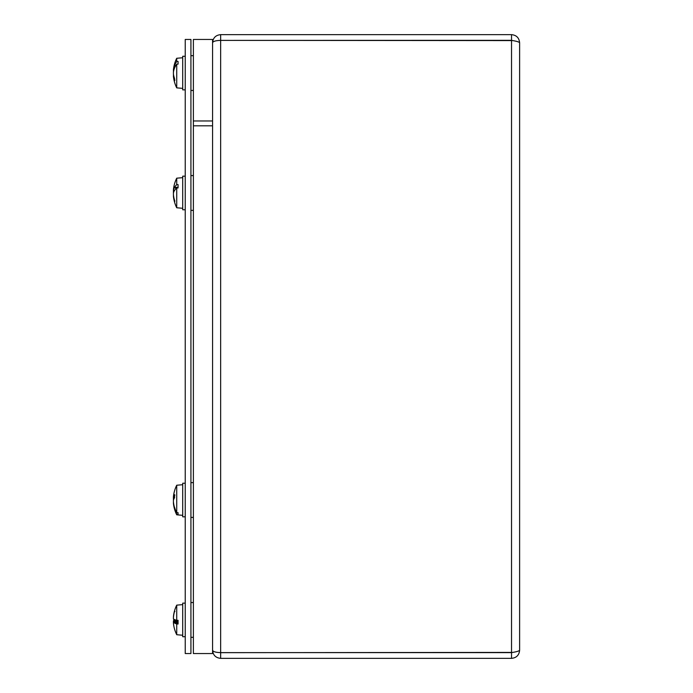 <?xml version="1.0" encoding="UTF-8"?>
<svg xmlns="http://www.w3.org/2000/svg" width="693" height="693" viewBox="0 0 693 693"><rect width="100%" height="100%" fill="white"/><g stroke="black" fill="none" stroke-linecap="round" stroke-linejoin="round"><path stroke-width="1.04" d="M212.569 650.268C213.054 655.18 215.748 657.874 220.651 658.35L511.538 658.35C516.441 657.865 519.135 655.171 519.62 650.268C519.135 651.056 516.441 651.836 511.538 652.615L220.651 652.615C215.748 652.477 213.054 651.671 212.569 650.216M220.114 652.607L220.651 652.667L220.651 658.35M212.569 42.784C213.054 41.329 215.748 40.532 220.651 40.385L512.612 40.584L511.538 40.333L511.538 34.65L220.651 34.65C215.748 35.126 213.054 37.82 212.569 42.732M220.651 652.615L220.651 40.385L220.114 40.393L511.538 40.333M512.612 652.416L220.651 652.667M511.538 652.615L511.538 40.385C516.441 41.164 519.135 41.944 519.62 42.732C519.135 37.829 516.441 35.135 511.538 34.65M519.62 42.732L519.62 650.268M511.538 652.667L511.538 658.35M193.382 120.972L212.569 120.972L212.569 653.551L193.382 653.551L193.382 120.972M193.382 125.805L212.569 125.805L212.569 39.449L193.382 39.449L193.382 125.805M185.239 653.551L190.922 653.551L190.922 39.449L185.239 39.449L185.239 653.551M174.931 620.304L176.576 620.261M174.679 620.304L174.437 620.304A33.385 0.528 180 0 1 174.549 620.296L175.398 620.296M173.423 617.558L173.423 618.953A33.359 6.098 -174.9 0 0 174.558 620.2L174.558 620.287A33.359 4.305 180 0 1 175.476 619.932M174.437 620.304A33.359 4.045 -5 0 0 173.423 621.093L173.423 622.427M174.523 610.949L174.931 611.581L174.558 610.75A33.394 33.394 0 0 0 174.212 612.032A33.359 32.675 -154.5 0 1 174.437 611.183A33.385 33.281 -0 0 1 174.549 610.776A33.359 32.987 -144.3 0 0 173.423 616.943L173.423 617.922M174.558 610.741A33.394 33.394 0 0 1 176.724 605.136L176.724 620.304A33.359 4.305 0 0 1 174.549 619.568A33.385 0.528 0 0 1 174.437 619.559A33.359 4.045 -175 0 1 173.423 618.762L173.423 617.428A33.359 32.684 -25.8 0 1 174.558 611.261L174.523 611.451M176.724 620.304L178.066 620.313L178.066 624.021L176.724 624.003L176.724 634.719L182.709 635.247M176.724 624.003A33.359 5.795 180 0 1 174.549 623.016A33.385 9.485 180 0 1 174.437 622.903L178.066 622.782M174.549 629.079A33.385 33.281 180 0 1 174.437 628.681A33.359 32.675 -25.5 0 1 174.212 627.823A33.394 33.394 0 0 0 174.558 629.123L174.558 629.123A33.359 32.987 -35.7 0 1 173.423 622.912L173.423 621.933A33.359 6.012 -5.1 0 0 174.437 622.903M178.066 621.508L173.406 621.916L178.066 621.534M174.549 623.016L178.066 623.016M178.066 622.236L174.931 622.782M174.212 627.823A33.359 32.675 -25.5 0 1 173.423 622.981L173.423 622.089M174.212 619.932A33.359 6.098 -5.1 0 0 173.423 620.911L173.423 622.297M174.212 612.032A33.359 32.675 -154.5 0 0 173.423 616.883L173.423 617.775M173.493 497.531A33.359 29.721 -11.1 0 0 173.423 498.189L173.423 499.74A33.359 13.08 -174.6 0 0 173.493 500.025M174.931 495.097L174.558 494.689A33.359 14.882 -174.4 0 0 173.423 497.401L173.423 496.838A33.359 30.553 -167.5 0 1 173.493 496.179M174.523 497.487L173.423 497.401L173.423 496.838M173.484 496.179A33.394 33.394 0 0 1 176.724 485.239L176.724 512.551A33.359 29.938 -0 0 1 174.549 507.441A33.385 28.101 -0 0 1 174.437 507.103A33.359 29.721 -168.9 0 1 173.423 501.871L173.423 500.311A33.359 13.08 -5.4 0 1 174.558 497.765L174.558 494.689M176.724 512.551L178.066 512.655L178.066 514.232L176.724 514.119L176.724 514.812L182.709 515.341M176.724 514.119A33.359 30.57 180 0 1 174.549 508.913A33.385 31.913 180 0 1 174.437 508.523L174.931 508.134M173.579 503.213L173.423 502.65L173.423 503.213A33.359 30.553 -12.5 0 0 173.493 503.872A33.359 30.553 -12.5 0 0 174.437 508.523M178.066 512.655L178.066 514.232M174.549 508.913L175.052 508.913M174.931 187.803L174.437 187.569A33.385 19.049 0 0 1 174.549 187.344A33.359 15.8 0 0 1 176.724 184.65L178.066 184.589L178.066 187.933L174.931 187.803L176.412 188.271M174.549 187.344L178.066 187.344M178.066 187.933L176.724 187.985A33.359 14.466 180 0 0 174.549 190.454A33.385 10.975 180 0 0 174.437 190.584A33.359 14.189 -5.5 0 0 173.423 193.148L173.423 194.716A33.359 29.149 -169.7 0 0 174.558 200.251L174.558 201.793L174.931 201.005M174.437 187.569A33.359 15.965 -174.3 0 0 173.423 190.289L173.423 189.778A33.359 30.05 -168.4 0 1 173.458 189.423M176.724 187.985L176.724 207.761A33.394 33.394 0 0 1 173.441 196.344A33.359 29.669 -11 0 1 173.423 196.18L173.423 195.66L173.423 196.171A33.359 30.05 -11.6 0 0 173.458 196.517A33.359 30.05 -11.6 0 0 174.558 201.793M173.458 189.432A33.394 33.394 0 0 1 176.724 178.188L176.724 184.65M173.51 190.436A33.359 29.149 -10.3 0 0 173.423 191.233L173.423 192.801A33.359 14.189 -174.5 0 0 173.458 192.975M174.593 190.376L173.423 190.289L173.423 189.778M173.744 70.357A33.359 23.172 -7 0 0 173.423 72.193L173.423 73.848M175.45 66.199L174.437 65.878A33.359 23.831 -172.8 0 0 173.423 69.984L173.874 70.019M174.437 65.878A33.385 26.273 0 0 1 174.549 65.566A33.359 23.744 0 0 1 176.724 61.521L178.066 61.434L178.066 64.128L176.724 64.206L176.724 87.864L182.709 88.383M173.778 70.365L173.38 70.331A33.394 33.394 0 0 1 176.724 58.281L176.724 61.521M176.724 64.206A33.359 22.661 180 0 0 174.549 68.07A33.385 19.759 180 0 0 174.437 68.312A33.359 22.401 -6.8 0 0 173.423 72.289L173.423 73.943A33.359 23.172 -173 0 0 174.558 78.378L174.558 80.734L174.931 80.085M173.83 76.152L173.423 76.178A33.359 24.558 -7.4 0 0 174.558 80.734M174.549 65.566L175.823 65.566M173.588 70.409A33.359 26.854 -8.4 0 0 173.423 71.691L173.423 73.311M173.596 75.788A33.359 26.854 -171.6 0 1 173.423 74.454L173.423 72.826M173.449 189.518A33.359 29.669 -169 0 0 173.441 189.605A33.359 29.669 -169 0 0 173.423 189.769L173.423 190.237M173.449 193.018A33.359 14.977 -174.4 0 1 173.423 192.888L173.423 191.303M173.596 196.171L173.423 195.703M173.441 192.975A33.359 14.977 -5.6 0 0 173.423 193.061L173.423 194.646M173.423 500.918L173.423 499.263M173.423 499.133L173.423 500.788M185.239 636.72L182.709 636.72L182.709 603.135L185.239 603.135M185.239 89.865L182.709 89.865L182.709 56.28L185.239 56.28M185.239 209.762L182.709 209.762L182.709 176.178L185.239 176.178M185.239 516.822L182.709 516.822L182.709 483.238L185.239 483.238M220.651 34.65L220.651 40.333M173.423 621.093L178.066 620.694M173.423 498.189L174.307 498.154M173.423 191.233L174.09 191.199M174.523 628.923L174.558 629.123A33.394 33.394 0 0 0 176.724 634.719L176.724 634.719M176.724 605.136L182.709 604.617M173.484 503.872A33.394 33.394 0 0 0 176.724 514.812A33.394 33.394 0 0 1 173.38 502.771L173.389 502.763M173.38 497.288L173.389 497.288A33.394 33.394 0 0 1 176.724 485.239L182.709 484.71M174.523 494.785L174.523 497.834M173.389 497.522L174.523 497.617M173.458 196.517A33.394 33.394 0 0 0 176.724 207.761L182.709 208.29M173.441 189.605A33.394 33.394 0 0 1 176.724 178.188L182.709 177.659M174.523 200.086L174.523 201.602M173.389 190.419L174.489 190.514M173.744 75.78L173.38 75.814A33.394 33.394 0 0 0 176.724 87.864L176.724 87.864M176.724 58.281L182.709 57.753M174.523 78.248L174.523 80.579M190.922 517.411L193.382 517.411M190.922 482.64L193.382 482.64M190.922 90.454L193.382 90.454M190.922 55.683L193.382 55.683M193.382 175.589L190.922 175.589M193.382 210.36L190.922 210.36M190.922 637.317L193.382 637.317M190.922 602.546L193.382 602.546"/></g></svg>

